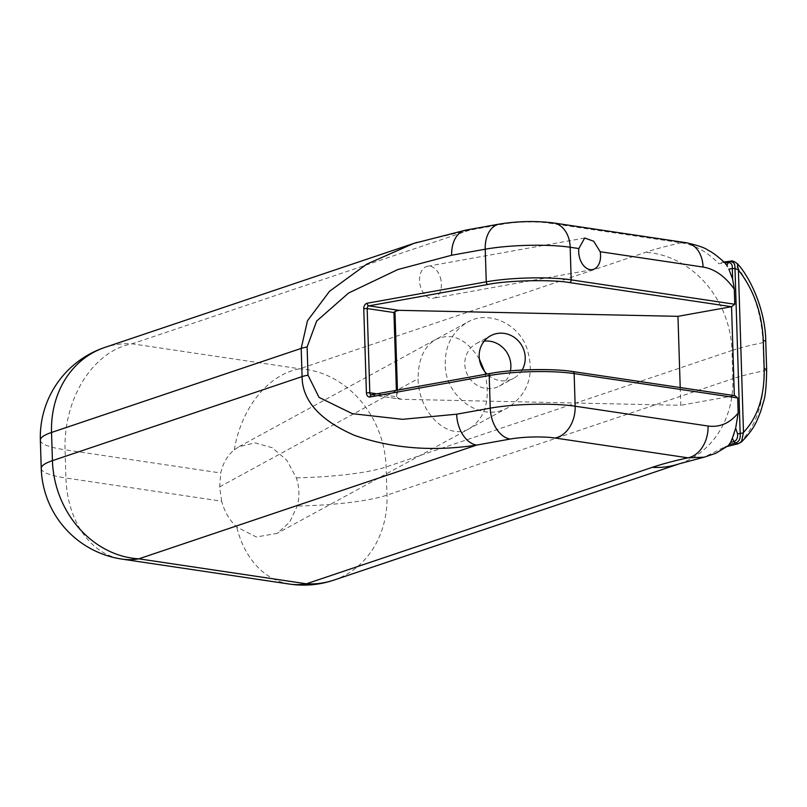 <?xml version="1.0" encoding="UTF-8"?>
<svg xmlns="http://www.w3.org/2000/svg" width="807" height="807" viewBox="0 0 807 807"><rect width="100%" height="100%" fill="white"/><g stroke="black" fill="none" stroke-linecap="round" stroke-linejoin="round"><path stroke-width="0.61" stroke-dasharray="4.04 3.03" d="M572.284 371.543L734.279 395.682A2.411 1.765 98.5 0 1 734.34 395.672L734.34 395.612M680.21 387.552L680.765 405.296L401.684 399.294L371.664 394.825A2.411 1.765 98.5 0 1 371.27 394.835M734.279 395.682L680.765 405.296M445.272 363.917C445.091 345.386 452.445 331.506 467.354 322.255C488.497 309.686 518.528 323.799 526.8 348.099C534.92 373.459 528.756 393.231 508.329 407.404C481.123 423.746 444.274 395.884 445.272 363.917M510.417 370.847A24.18 22.697 -118.6 0 1 499.412 386.059A24.18 22.697 -118.6 0 1 464.812 364.33A24.18 22.697 -118.6 0 1 476.271 343.59A24.18 22.697 -118.6 0 1 484.22 341.109M522.139 370.04A24.18 22.697 -118.6 0 1 513.766 378.241A24.18 22.697 -118.6 0 1 486.964 374.034M376.889 393.826L396.59 396.762L397.68 398.022L401.684 399.294M441.026 280.342A16.241 10.733 79.8 0 0 427.589 266.26A16.241 10.733 79.8 0 0 419.529 280.614A16.241 10.733 79.8 0 0 433.339 298.227A16.241 10.733 79.8 0 0 441.026 280.342M416.937 242.372L469.916 230.076L503.487 224.033A31.735 5.185 -1.8 0 1 548.296 223.004L681.189 242.806C694.524 244.713 707.063 251.673 718.815 263.667L733.351 262.295C751.539 283.882 761.425 310.675 763.019 342.672L763.896 370.867C764.32 402.693 756.028 426.822 739.041 443.235L724.575 447.028L704.108 457.206M333.725 580.162A94.732 82.183 71.4 0 0 386.987 495.145L386.099 466.94A94.732 82.183 71.4 0 0 299.669 368.789L132.096 343.812A94.732 82.183 71.4 0 0 104.799 347.444M221.663 501.197L219.635 486.863L220.775 473.003C222.893 463.258 227.403 455.531 234.312 449.822L239.013 446.675L255.042 442.882L272.191 447.693L286.858 460.272L296.34 477.845C299.437 487.146 299.73 496.547 297.228 506.039L289.642 522.22L277.144 533.387L256.303 536.978L236.744 527.042C229.45 520.192 224.427 511.577 221.663 501.197L65.942 477.996L65.054 449.802L220.775 473.003M724.575 447.028L728.146 445.757M40.35 440.198A94.732 15.494 178.2 0 0 65.054 449.802A94.732 69.392 98.5 0 1 132.096 343.812L469.916 230.076A28.416 18.783 79.8 0 0 465.77 230.126M234.312 449.822A94.732 69.392 98.5 0 1 299.669 368.789L645.519 252.339A275.187 45 178.2 0 1 681.189 242.806A28.416 20.821 98.5 0 1 686.263 242.725M725.039 262.961L722.366 262.154L718.815 263.667M741.492 441.943L739.041 443.235A4.741 3.107 77.7 0 1 738.012 443.789L739 443.245M729.962 261.508L737.305 263.657M724.283 262.214L723.687 262.285M766.65 369.687A9.472 1.553 -1.8 0 1 763.896 370.867A180.455 29.506 178.2 0 0 732.837 378.695L731.949 350.5A180.455 29.506 -1.8 0 1 763.019 342.672A9.472 1.553 -1.8 0 0 765.762 341.482M479.378 359.065C466.466 338.789 451.96 332.242 435.851 339.414C424.159 346.243 418.238 359.357 418.076 378.735C418.752 414.657 449.549 441.197 469.785 428.406L469.785 428.406C485.935 417.562 490.878 398.557 484.603 371.422M239.013 446.675L467.354 322.255M490.747 373.419L371.664 394.825M397.427 390.134L397.68 398.022M396.59 396.762L396.388 390.316M679.575 463.712A94.732 82.183 -108.6 0 0 732.837 378.695L386.987 495.145A94.732 15.494 178.2 0 1 297.228 506.039M296.34 477.845A94.732 15.494 178.2 0 0 386.099 466.94L731.949 350.5A94.732 82.183 -108.6 0 0 645.519 252.339M41.238 468.393A94.732 15.494 178.2 0 0 65.942 477.996A94.732 69.392 98.5 0 0 121.958 559.11M289.531 584.076A94.732 69.392 98.5 0 1 236.744 527.042M219.635 486.863L418.076 378.735M503.487 224.033A28.416 18.783 79.8 0 0 499.341 224.084M548.296 223.004A28.416 20.821 98.5 0 1 553.36 222.924M508.329 407.404L277.144 533.377M499.412 386.059L513.766 378.241M476.271 343.59L490.626 335.773M371.23 394.835L400.585 399.203M584.692 238.015L427.589 266.26M592.509 269.609L433.339 298.227M726.149 446.785L727.188 446.493M722.366 262.154L724.05 261.993"/><path stroke-width="1.21" d="M734.098 433.581L732.817 436.88L735.661 428.255L738.183 413.043L737.709 397.962L735.056 395.723L572.718 371.533A2.411 1.765 -81.5 0 0 572.284 371.543C554.802 368.335 510.266 369.354 490.747 373.419A2.411 1.594 -100.2 0 0 490.394 373.419C512.959 369.192 552.19 368.295 572.718 371.533A2.411 1.765 -81.5 0 1 574.14 373.591A60.152 9.835 178.2 0 0 489.203 375.548L370.11 396.953A4.812 3.521 98.5 0 1 366.408 392.848L363.765 308.627A4.812 3.521 98.5 0 1 367.165 303.24L486.258 281.835L485.229 249.212L451.668 255.244L397.841 269.538L348.594 293.032L316.647 321.065L307.114 346.98L308.002 375.174L319.047 397.397L352.387 413.688L402.552 419.317L456.661 414.203L490.232 408.171L489.203 375.548A2.411 1.594 -100.2 0 1 490.394 373.419L371.311 394.825A2.411 1.594 -100.2 0 1 371.664 394.825M734.34 395.612L731.546 306.7A2.411 1.765 98.5 0 1 731.485 306.71L677.971 316.334L680.21 387.552M484.22 341.109A24.18 22.697 -118.6 0 1 510.417 370.847M486.964 374.034A24.18 22.697 -118.6 0 1 479.166 356.512A24.18 22.697 -118.6 0 1 490.626 335.773A24.18 22.697 -118.6 0 1 518.477 341.048A24.18 22.697 -118.6 0 1 522.139 370.04M727.46 266.492L725.039 262.961L728.408 262.517C731.223 262.668 732.534 264.696 732.322 268.59L728.903 269.114M763.291 340.524C761.979 312.874 753.677 289.4 738.405 270.093L743.499 432.36C757.702 417.441 764.602 396.237 764.179 368.718L763.291 340.524A9.472 1.553 -1.8 0 1 765.762 341.482L766.65 369.687A9.472 1.553 -1.8 0 0 764.179 368.718M367.165 303.24A2.411 1.594 79.8 0 0 368.86 305.853L487.953 284.447C507.472 280.382 552.008 279.363 569.49 282.571A2.411 1.765 -81.5 0 0 571.195 279.878L570.166 247.255A60.152 9.835 178.2 0 0 485.229 249.212A28.416 18.783 79.8 0 1 499.341 224.084L465.77 230.126A28.416 18.783 79.8 0 0 451.668 255.244M731.546 306.7L734.763 304.249L734.289 289.178C725.18 276.377 714.78 269.003 703.068 267.056L600.196 251.723A16.241 10.733 -100.2 0 1 592.509 269.609A16.241 10.733 -100.2 0 1 578.851 248.546L570.166 247.255A28.416 20.821 98.5 0 0 553.36 222.924C535.747 220.765 517.741 221.158 499.341 224.084M677.971 316.334L398.89 310.332L394.956 311.431L393.947 312.541L367.165 308.546A2.411 1.765 98.5 0 1 368.86 305.853L398.89 310.332M456.661 414.203A28.416 18.783 -100.2 0 0 476.675 445.081L138.854 558.827A94.732 69.392 98.5 0 1 121.958 559.11L289.531 584.076A94.732 69.392 98.5 0 0 306.428 583.794L652.278 467.344A275.187 45 -1.8 0 1 687.947 457.821L555.055 438.009A31.735 5.185 178.2 0 0 510.246 439.048L476.675 445.081C432.875 451.759 392.131 448.521 354.434 435.346C319.693 420.114 302.242 400.524 302.08 376.607L301.193 348.402L307.477 320.742L329.589 291.236L366.751 264.141L413.638 243.462L104.799 347.444A94.732 82.183 71.4 0 0 51.537 432.461L52.425 460.666A94.732 82.183 71.4 0 0 138.854 558.827L306.428 583.794A94.732 82.183 71.4 0 0 333.725 580.162L679.575 463.712L704.108 457.206L687.947 457.821A28.416 20.821 -81.5 0 0 708.062 426.025C719.783 427.559 729.821 423.231 738.183 413.043M600.196 251.723L593.7 241.243L584.692 238.015L578.851 248.546M413.638 243.462L416.937 242.372M704.097 457.206L715.819 453.282L728.146 445.757L730.678 442.337L732.817 436.88M725.039 262.961L725.17 263.072C718.169 256.626 712.51 252.369 708.183 250.281C705.076 247.84 697.773 245.318 686.263 242.725A28.416 20.821 98.5 0 1 703.068 267.056M734.289 289.178L732.635 279.131L728.913 269.256M743.499 432.36L741.492 441.943C755.312 427.851 757.259 419.852 760.759 411.207L763.573 401.523C765.399 396.489 766.428 385.877 766.65 369.687M765.762 341.482C765.5 309.051 749.299 276.044 737.305 263.657L738.405 270.093M729.407 444.506L735.661 443.033C739.162 441.661 740.644 438.534 740.17 433.631L734.985 268.529C735.167 263.899 733.492 261.569 729.962 261.508L723.687 262.285M734.985 268.529L732.322 268.59L732.635 279.131M735.661 428.255L737.507 433.692C737.971 437.717 736.811 440.35 734.037 441.58L730.678 442.337M740.17 433.631L737.507 433.692M732.272 438.161L734.037 441.58L735.702 443.023A4.741 3.107 77.7 0 0 738.012 443.789L741.492 441.943M740.261 433.621L743.418 432.663M735.076 268.529L738.304 269.76M726.845 265.473L728.408 262.517L730.87 261.165L724.05 261.993M484.603 371.422L479.378 359.065M510.246 439.048A28.416 18.783 -100.2 0 1 490.232 408.171A60.152 9.835 -1.8 0 1 575.159 406.214L574.14 373.591L737.709 397.962M487.953 284.447A2.411 1.594 -100.2 0 1 486.258 281.835A60.152 9.835 -1.8 0 1 571.195 279.878L734.763 304.249M370.11 396.953A2.411 1.594 -100.2 0 1 371.311 394.825L371.23 394.835A2.411 1.765 98.5 0 1 369.808 392.767L376.889 393.826M569.49 282.571L731.485 306.71M555.055 438.009A28.416 20.821 -81.5 0 0 575.159 406.214L708.062 426.025M394.956 311.431L397.427 390.134M396.388 390.316L393.947 312.541M366.408 392.848L369.808 392.767L367.165 308.546L363.765 308.627M679.575 463.712A94.732 82.183 -108.6 0 1 652.278 467.344M307.114 346.98A28.416 4.65 -1.8 0 0 301.193 348.402L51.537 432.461A94.732 15.494 178.2 0 0 40.35 440.198L41.238 468.393A94.732 15.494 178.2 0 1 52.425 460.666L302.08 376.607A28.416 4.65 -1.8 0 1 308.002 375.174M735.661 443.033L737.961 443.8M104.799 347.444A94.732 94.732 0 0 0 40.35 440.198M41.238 468.393A94.732 94.732 0 0 0 121.958 559.11M289.531 584.076A94.732 94.732 0 0 0 333.725 580.162M465.77 230.126L413.688 243.442M686.263 242.725L553.36 222.924M727.188 446.493L737.911 443.81M737.305 263.657C733.997 261.226 731.848 260.399 730.86 261.165"/></g></svg>
